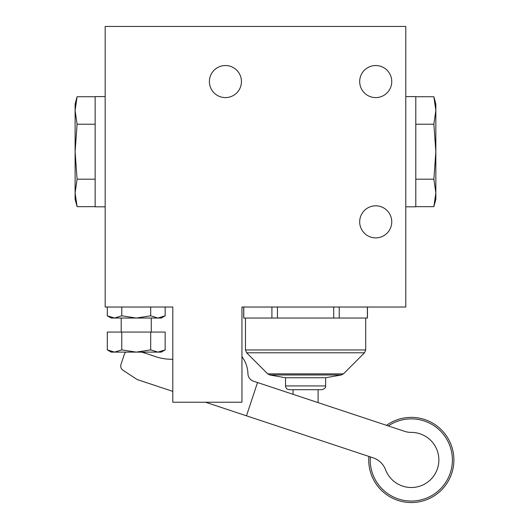 <?xml version="1.0" encoding="UTF-8"?>
<svg xmlns="http://www.w3.org/2000/svg" width="529" height="529" viewBox="0 0 529 529"><rect width="100%" height="100%" fill="white"/><g stroke="black" fill="none" stroke-linecap="round" stroke-linejoin="round"><path stroke-width="0.79" d="M243.704 307.025L243.704 318.048L277.447 318.048L277.447 307.025M367.457 307.025L367.457 318.048L277.447 318.048M271.913 318.048L271.913 307.025M333.706 318.048L333.706 307.025M339.241 318.048L339.241 307.025M367.371 318.048L367.371 307.025M205.49 402.219L373.13 457.836A20.042 20.042 0 0 1 385.555 469.739A27.554 27.554 0 0 0 438.653 456.52A27.554 27.554 0 0 0 411.159 432.391A20.042 20.042 0 0 1 404.738 431.373L253.437 381.171A8.014 8.014 0 0 1 247.949 373.798A30.06 30.06 0 0 0 241.951 356.625M125.776 352.116A5.012 5.012 0 0 0 124.368 354.265L120.982 364.468A5.012 5.012 0 0 0 122.986 370.234L137.104 379.524L172.804 391.374M105.172 26.45L105.172 307.025L172.804 307.025L172.804 402.219L241.951 402.219L241.951 307.025L405.783 307.025L405.783 26.45L105.172 26.45M359.687 221.849A16.035 16.035 0 0 0 383.737 235.736A16.035 16.035 0 0 0 383.737 207.963A16.035 16.035 0 0 0 359.687 221.849M209.385 81.565A16.035 16.035 0 0 0 233.434 95.445A16.035 16.035 0 0 0 233.434 67.679A16.035 16.035 0 0 0 209.385 81.565M359.687 81.565A16.035 16.035 0 0 0 383.737 95.445A16.035 16.035 0 0 0 383.737 67.679A16.035 16.035 0 0 0 359.687 81.565M105.172 96.595L95.147 96.595L95.147 206.819L105.172 206.819M405.783 96.595L415.801 96.595L415.801 206.819L405.783 206.819M77.082 206.667L75.105 199.301L75.105 110.488L77.082 96.747L75.105 110.488L77.082 124.222L75.105 151.704L77.082 179.186L75.105 192.926L77.082 206.667L95.147 206.667M77.082 179.186L95.147 179.186M77.082 124.222L95.147 124.222M75.105 110.488L75.105 104.107L77.082 96.747L95.147 96.747M433.873 206.667L435.843 199.301L435.843 110.488L433.873 96.747L435.843 110.488L433.873 124.222L435.843 151.704L433.873 179.186L435.843 192.926L433.873 206.667L415.801 206.667M433.873 179.186L415.801 179.186M433.873 124.222L415.801 124.222M435.843 110.488L435.843 104.107L433.873 96.747L415.801 96.747M165.16 315.806L157.926 318.048L161.285 318.048L165.16 315.806L165.16 307.025M150.699 315.806L136.231 318.048L157.926 318.048L150.699 315.806L150.699 307.025M121.769 315.806L114.535 318.048L136.231 318.048L121.769 315.806L121.769 307.025M114.535 318.048L111.183 318.048L107.308 315.806L114.535 318.048L107.308 315.806L107.308 307.025M121.201 332.073L121.201 318.048M150.699 349.881L136.231 352.116L121.769 349.881L114.535 352.116L111.183 352.116L107.308 349.881L114.535 352.116L107.308 349.881L107.308 332.073L165.16 332.073L165.16 349.881L157.926 352.116L150.699 349.881L150.699 332.073M121.769 349.881L121.769 332.073M114.535 352.116L161.285 352.116L165.16 349.881M172.804 359.264A50.103 50.103 0 0 1 155.89 356.725L145.779 353.372A50.103 50.103 0 0 0 141.303 352.116M257.517 382.527L246.474 415.814M368.865 456.421A42.585 42.585 0 0 0 420.059 501.637A42.585 42.585 0 0 0 450.291 442.833A42.585 42.585 0 0 0 386.52 425.329M370.333 456.911A41.083 41.083 0 0 0 419.391 500.242A41.083 41.083 0 0 0 449.207 444.109A41.083 41.083 0 0 0 388.306 425.918M293.053 394.317L293.053 389.694L321.863 389.694L289.297 389.694C287.016 389.47 285.759 388.213 285.534 385.932L285.534 377.752L325.619 377.752L341.304 374.988L343.44 373.877L364.527 352.79L365.704 349.953L365.704 318.048M285.534 377.752L269.856 374.988L267.714 373.877L246.626 352.79L245.456 349.953L245.456 318.048M243.783 318.048L243.783 307.025M285.534 385.932L325.619 385.932C325.917 387.612 324.661 388.861 321.863 389.694M269.856 374.988L341.304 374.988M267.714 373.877L343.44 373.877M246.626 352.79L364.527 352.79M245.456 349.953L365.704 349.953M151.261 332.073L151.261 318.048M318.101 402.629L318.101 389.694M325.619 385.932L325.619 377.752"/></g></svg>
